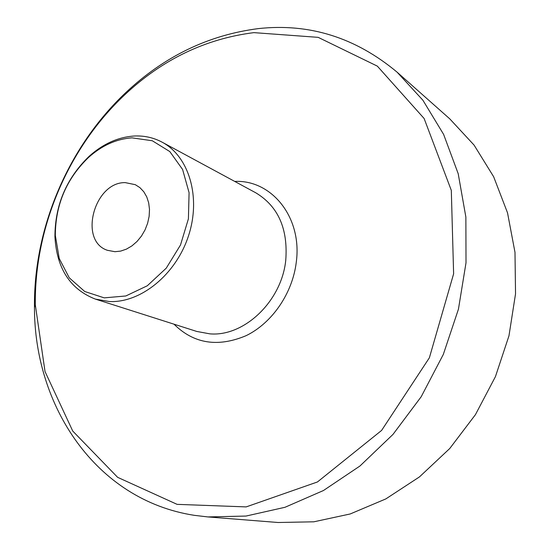 <?xml version="1.0" encoding="UTF-8"?>
<svg xmlns="http://www.w3.org/2000/svg" width="550" height="550" viewBox="0 0 550 550"><rect width="100%" height="100%" fill="white"/><g stroke="black" fill="none" stroke-linecap="round" stroke-linejoin="round"><path stroke-width="0.82" d="M253.901 32.636L318.168 37.352L377.348 66.138L424.119 118.491L451.309 190.376L453.619 273.817L429.385 357.775L381.618 430.409L317.433 481.972L246.173 506.901L177.093 504.357L117.631 477.331L72.737 431.049L45.031 371.58L35.317 304.879C34.375 227.514 68.248 147.881 124.637 94.902C162.278 59.517 205.37 38.761 253.901 32.636M134.028 136.029C117.892 137.163 102.919 143.935 89.114 156.324C66.419 178.303 55.021 205.095 54.924 236.686C56.705 268.469 70.18 289.272 95.356 299.097L109.306 301.531C140.621 303.126 175.904 274.663 188.492 235.874C201.307 197.147 188.952 156.31 162.106 142.168C153.429 137.555 144.066 135.506 134.028 136.029M258.376 28.6C208.546 34.994 164.374 56.306 125.854 92.551C68.145 146.809 33.529 228.188 34.464 307.388C34.258 405.611 95.37 499.984 194.281 515.329L207.886 516.931L246.015 516.058L284.996 507.286L323.462 490.518L359.961 466.001L393.002 434.39L421.19 396.743L443.307 354.447L458.439 309.176L466.015 262.762L465.864 217.037L458.212 173.738L443.616 134.392L422.902 100.231L397.086 72.16C355.637 37.551 309.403 23.031 258.376 28.6M397.086 72.16L449.783 118.869L474.093 145.118L493.646 176.729L507.526 212.85L514.993 252.347L515.536 293.851L508.97 335.816L495.44 376.619L475.427 414.672L449.749 448.511L419.471 476.898L385.839 498.912L350.192 513.968L313.851 521.806L278.087 522.5L207.886 516.931M131.993 137.851L152.295 140.759L169.806 151.573L182.586 169.448L189.083 192.679L188.409 218.824L180.51 244.977L166.258 268.159L147.297 285.773L125.819 295.976L104.211 297.859L84.741 291.507L69.293 277.86L59.228 258.493L55.33 235.421C55.426 204.786 66.474 178.812 88.481 157.499C101.867 145.489 116.373 138.937 131.993 137.851M125.29 182.627L135.3 184.683L139.92 187.639L143.791 191.764L146.761 196.914L148.686 202.881L149.497 209.433L149.139 216.315L147.634 223.231L145.035 229.914L141.453 236.074L137.026 241.464L131.945 245.877L126.424 249.123L120.684 251.096L114.95 251.708L107.387 250.291C78.341 240.907 94.208 181.83 125.29 182.627M162.106 142.168L255.757 192.789C278.176 206.284 288.173 228.807 285.746 260.363C281.559 301.428 243.987 336.909 209.859 333.85L196.776 331.451L95.356 299.097M174.006 324.191C193.779 343.736 217.814 347.559 246.118 335.665C272.071 323.084 292.531 293.349 296.278 262.199C302.424 217.298 271.583 179.575 234.733 181.424M35.317 304.879L34.464 307.388M124.637 94.902L125.854 92.551M55.33 235.421L54.924 236.686M88.481 157.499L89.114 156.324"/></g></svg>
